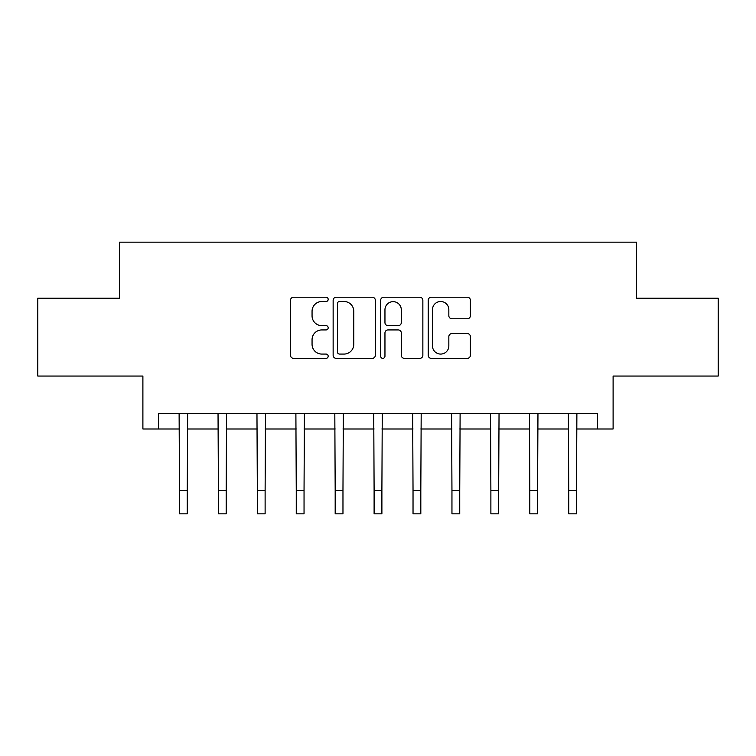 <?xml version="1.0" encoding="UTF-8"?>
<svg xmlns="http://www.w3.org/2000/svg" width="756" height="756" viewBox="0 0 756 756"><rect width="100%" height="100%" fill="white"/><g stroke="black" fill="none" stroke-linecap="round" stroke-linejoin="round"><path stroke-width="1.13" d="M328.18 299.357A2.136 2.136 0 0 0 326.034 297.221L293.564 297.221A3.052 3.052 0 0 0 290.502 300.274L290.502 355.301A3.052 3.052 0 0 0 293.564 358.353L326.034 358.353A2.136 2.136 0 0 0 328.18 356.218A2.136 2.136 0 0 0 326.034 354.073L321.839 354.073A9.781 9.781 0 0 1 312.058 344.292L312.058 339.709A9.781 9.781 0 0 1 321.839 329.928L326.034 329.928A2.136 2.136 0 0 0 328.18 327.783A2.136 2.136 0 0 0 326.034 325.647L321.839 325.647A9.781 9.781 0 0 1 312.058 315.866L312.058 311.283A9.781 9.781 0 0 1 321.839 301.502L326.034 301.502A2.136 2.136 0 0 0 328.18 299.357M467.331 318.767A3.052 3.052 0 0 0 470.383 315.715L470.383 300.274A3.052 3.052 0 0 0 467.331 297.221L431.26 297.221A3.052 3.052 0 0 0 428.208 300.274L428.208 355.301A3.052 3.052 0 0 0 431.26 358.353L467.331 358.353A3.052 3.052 0 0 0 470.383 355.301L470.383 336.647A3.052 3.052 0 0 0 467.331 333.594L451.89 333.594A3.052 3.052 0 0 0 448.837 336.647L448.837 345.898A8.174 8.174 0 0 1 440.663 354.073A8.174 8.174 0 0 1 432.479 345.898L432.479 309.676A8.174 8.174 0 0 1 440.663 301.502A8.174 8.174 0 0 1 448.837 309.676L448.837 315.715A3.052 3.052 0 0 0 451.89 318.767L467.331 318.767M158.467 428.992L158.467 413.419L597.533 413.419L597.533 428.992L613.107 428.992L613.107 376.053L718.2 376.053L718.2 298.204L636.457 298.204L636.457 242.156L119.542 242.156L119.542 298.204L37.8 298.204L37.8 376.053L142.893 376.053L142.893 428.992L179.484 428.992M375.326 300.274A3.052 3.052 0 0 0 372.273 297.221L336.203 297.221A3.052 3.052 0 0 0 333.141 300.274L333.141 355.301A3.052 3.052 0 0 0 336.203 358.353L372.273 358.353A3.052 3.052 0 0 0 375.326 355.301L375.326 300.274M383.727 297.221L419.797 297.221A3.052 3.052 0 0 1 422.859 300.274L422.859 355.301A3.052 3.052 0 0 1 419.797 358.353L404.365 358.353A3.052 3.052 0 0 1 401.304 355.301L401.304 332.98A3.052 3.052 0 0 0 398.251 329.928L388.008 329.928A3.052 3.052 0 0 0 384.955 332.98L384.955 356.218A2.136 2.136 0 0 1 382.81 358.353A2.136 2.136 0 0 1 380.674 356.218L380.674 300.274A3.052 3.052 0 0 1 383.727 297.221M187.271 428.992L218.408 428.992M226.195 428.992L257.333 428.992M265.12 428.992L296.257 428.992M304.044 428.992L335.182 428.992M342.969 428.992L374.107 428.992M381.893 428.992L413.031 428.992M420.818 428.992L451.956 428.992M459.742 428.992L490.88 428.992M498.667 428.992L529.805 428.992M537.592 428.992L568.729 428.992M576.516 428.992L597.533 428.992M339.567 301.502A2.136 2.136 0 0 0 337.422 303.638L337.422 351.937A2.136 2.136 0 0 0 339.567 354.073L343.999 354.073A9.781 9.781 0 0 0 353.78 344.292L353.78 311.283A9.781 9.781 0 0 0 343.999 301.502L339.567 301.502M401.304 309.828A8.174 8.174 0 0 0 393.129 301.653A8.174 8.174 0 0 0 384.955 309.828L384.955 322.595A3.052 3.052 0 0 0 388.008 325.647L398.251 325.647A3.052 3.052 0 0 0 401.304 322.595L401.304 309.828M179.115 413.419L179.484 490.493L187.271 490.493L187.639 413.419M179.484 490.493L179.484 513.844L187.271 513.844L187.271 490.493M218.04 413.419L218.408 490.493L226.195 490.493L226.564 413.419M218.408 490.493L218.408 513.844L226.195 513.844L226.195 490.493M256.964 413.419L257.333 490.493L265.12 490.493L265.488 413.419M257.333 490.493L257.333 513.844L265.12 513.844L265.12 490.493M295.889 413.419L296.257 490.493L304.044 490.493L304.413 413.419M296.257 490.493L296.257 513.844L304.044 513.844L304.044 490.493M334.813 413.419L335.182 490.493L342.969 490.493L343.337 413.419M335.182 490.493L335.182 513.844L342.969 513.844L342.969 490.493M373.738 413.419L374.107 490.493L381.893 490.493L382.262 413.419M374.107 490.493L374.107 513.844L381.893 513.844L381.893 490.493M412.663 413.419L413.031 490.493L420.818 490.493L421.186 413.419M413.031 490.493L413.031 513.844L420.818 513.844L420.818 490.493M451.587 413.419L451.956 490.493L459.742 490.493L460.111 413.419M451.956 490.493L451.956 513.844L459.742 513.844L459.742 490.493M490.512 413.419L490.88 490.493L498.667 490.493L499.036 413.419M490.88 490.493L490.88 513.844L498.667 513.844L498.667 490.493M529.436 413.419L529.805 490.493L537.592 490.493L537.96 413.419M529.805 490.493L529.805 513.844L537.592 513.844L537.592 490.493M568.361 413.419L568.729 490.493L576.516 490.493L576.885 413.419M568.729 490.493L568.729 513.844L576.516 513.844L576.516 490.493"/></g></svg>

